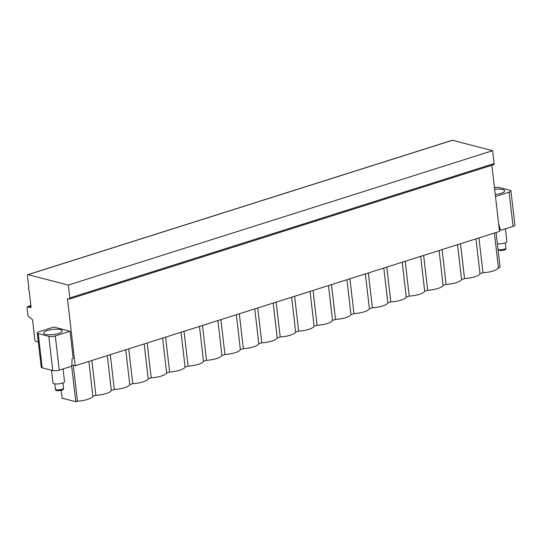 <?xml version="1.0" encoding="UTF-8"?>
<svg xmlns="http://www.w3.org/2000/svg" width="542" height="542" viewBox="0 0 542 542"><rect width="100%" height="100%" fill="white"/><g stroke="black" fill="none" stroke-linecap="round" stroke-linejoin="round"><path stroke-width="0.81" d="M38.326 341.995L35.826 341.352A1.396 0.779 72.4 0 1 34.837 339.8L32.601 320.505A1.396 0.779 -107.6 0 0 31.91 319.109L28.611 316.501A1.396 0.779 72.4 0 1 27.92 315.112L27.1 308.039A1.396 0.779 72.4 0 1 27.513 306.928A1.396 0.779 72.4 0 1 27.784 306.928L30.576 307.646A0.928 0.515 -107.6 0 0 30.752 307.646A0.928 0.515 -107.6 0 0 31.029 306.901L29.024 289.563A0.928 0.515 72.4 0 1 28.387 288.683A0.928 0.515 72.4 0 1 28.638 287.788A0.928 0.515 72.4 0 1 28.821 287.788L27.432 275.783A1.396 0.779 72.4 0 1 27.845 274.672A1.396 0.779 72.4 0 1 28.116 274.665L68.312 285.072L69.803 297.964A1.396 0.779 72.4 0 1 69.39 299.082A1.396 0.779 72.4 0 1 69.119 299.082L67.445 298.649L75.209 365.775L71.849 364.908M61.185 390.362L62.093 398.174L75.785 401.717L71.639 365.897M42.181 367.835L52.791 370.579A4.654 1.274 173.4 0 0 59.268 370.139L71.036 366.406A1.165 0.915 104.5 0 0 71.835 365.213L72.086 358.702L73.19 358.35L70.053 331.237L55.304 335.904A4.654 1.274 -6.6 0 1 48.827 336.352L38.218 333.608L42.181 367.835A4.654 1.274 173.4 0 1 41.246 367.205L37.283 332.971A4.654 1.274 -6.6 0 0 38.218 333.608M37.283 332.971A4.654 1.274 -6.6 0 1 39.112 331.711L53.861 327.043L70.053 331.237M75.209 365.775L499.528 231.393L491.872 165.276M498.64 223.724L500.293 229.517A1.165 0.915 104.5 0 0 501.303 230.14L513.071 226.414A4.654 1.274 173.4 0 0 514.9 225.154L510.937 190.926A4.654 1.274 -6.6 0 0 510.002 190.289L499.399 187.546A4.654 1.274 -6.6 0 0 494.46 187.613M75.785 401.717L77.459 401.188A13.496 3.692 173.4 0 0 92.906 396.29L95.893 395.348A13.496 3.692 173.4 0 0 111.34 390.457L114.321 389.508A13.496 3.692 173.4 0 0 129.775 384.617L132.756 383.675A13.496 3.692 173.4 0 0 148.203 378.777L151.191 377.835A13.496 3.692 173.4 0 0 166.638 372.943L169.619 371.995A13.496 3.692 173.4 0 0 185.066 367.103L188.054 366.162A13.496 3.692 173.4 0 0 203.501 361.263L206.488 360.322A13.496 3.692 173.4 0 0 221.935 355.43L224.916 354.482A13.496 3.692 173.4 0 0 240.363 349.59L243.351 348.648A13.496 3.692 173.4 0 0 258.798 343.757L261.779 342.808A13.496 3.692 173.4 0 0 277.233 337.917L280.214 336.968A13.496 3.692 173.4 0 0 295.661 332.077L298.649 331.135A13.496 3.692 173.4 0 0 314.096 326.243L317.077 325.295A13.496 3.692 173.4 0 0 332.531 320.403L335.512 319.455A13.496 3.692 173.4 0 0 350.959 314.563L353.946 313.622A13.496 3.692 173.4 0 0 369.393 308.73L372.374 307.781A13.496 3.692 173.4 0 0 387.821 302.89L390.809 301.941A13.496 3.692 173.4 0 0 406.256 297.05L409.244 296.108A13.496 3.692 173.4 0 0 424.691 291.217L427.672 290.268A13.496 3.692 173.4 0 0 443.119 285.377L446.107 284.428A13.496 3.692 173.4 0 0 461.554 279.536L464.535 278.595A13.496 3.692 173.4 0 0 479.988 273.703L482.969 272.755A13.496 3.692 173.4 0 0 498.416 267.863L500.097 267.335L496.066 232.491M27.845 274.672L452.157 140.283A1.396 0.779 72.4 0 1 452.428 140.283L492.624 150.69L494.114 163.582A1.396 0.779 72.4 0 1 493.701 164.693L69.39 299.082M495.49 196.495L509.107 192.18A4.654 1.274 -6.6 0 0 510.937 190.926M494.663 189.375A9.424 2.581 173.4 0 1 502.766 189.531A9.424 2.581 173.4 0 1 504.656 190.811A9.424 2.581 173.4 0 1 495.252 194.497M27.513 306.928L29.268 306.372A1.396 0.779 72.4 0 1 29.532 306.372L31.016 306.752M68.312 285.072L492.624 150.69M29.105 306.426L28.645 306.305A1.396 0.779 -107.6 0 0 28.38 306.311A1.396 0.779 -107.6 0 0 28.001 306.772M498.416 267.863L494.385 233.019M482.969 272.755L478.938 237.911M479.988 273.703L475.957 238.859M464.535 278.595L460.504 243.751M461.554 279.536L457.523 244.693M446.107 284.428L442.076 249.584M443.119 285.377L439.088 250.533M427.672 290.268L423.641 255.424M424.691 291.217L420.66 256.373M409.244 296.108L405.206 261.264M406.256 297.05L402.225 262.206M390.809 301.941L386.778 267.098M387.821 302.89L383.79 268.046M372.374 307.781L368.343 272.938M369.393 308.73L365.362 273.886M353.946 313.622L349.915 278.778M350.959 314.563L346.927 279.719M335.512 319.455L331.48 284.611M332.531 320.403L328.493 285.559M317.077 325.295L313.046 290.451M314.096 326.243L310.065 291.4M298.649 331.135L294.618 296.291M295.661 332.077L291.63 297.233M280.214 336.968L276.183 302.124M277.233 337.917L273.202 303.073M261.779 342.808L257.748 307.964M258.798 343.757L254.767 308.913M243.351 348.648L239.32 313.804M240.363 349.59L236.332 314.746M224.916 354.482L220.885 319.638M221.935 355.43L217.904 320.586M206.488 360.322L202.451 325.478M203.501 361.263L199.47 326.426M188.054 366.162L184.023 331.318M185.066 367.103L181.035 332.26M169.619 371.995L165.588 337.151M166.638 372.943L162.607 338.1M151.191 377.835L147.16 342.991M148.203 378.777L144.172 343.933M132.756 383.675L128.725 348.831M129.775 384.617L125.737 349.773M114.321 389.508L110.29 354.664M111.34 390.457L107.309 355.613M95.893 395.348L91.862 360.505M92.906 396.29L88.874 361.446M77.459 401.188L73.305 365.281M60.392 329.638A9.424 2.581 -6.6 0 0 49.803 329.888A9.424 2.581 -6.6 0 0 43.563 333.086A9.424 2.581 -6.6 0 0 45.46 334.367A9.424 2.581 -6.6 0 0 56.043 334.109A9.424 2.581 -6.6 0 0 62.283 330.918A9.424 2.581 -6.6 0 0 60.392 329.638M63.055 368.939L64.518 381.609A5.813 1.592 173.4 0 1 62.228 383.18A5.813 1.592 -6.6 0 1 56.253 383.987A5.813 1.592 -6.6 0 1 52.967 382.95L51.497 370.247M497.373 243.792A5.813 1.592 -6.6 0 0 504.609 243.073A5.813 1.592 173.4 0 0 506.892 241.502L505.429 228.832M509.107 192.18L513.071 226.414M500.293 229.517L499.277 229.259M27.784 306.928L29.532 306.372M28.116 274.665L452.428 140.283M69.803 297.964L494.114 163.582M28.645 306.305L30.88 305.6M59.268 370.139L55.304 335.904M52.791 370.579L48.827 336.352M63.549 388.207A4.092 1.118 173.4 0 1 61.937 389.319A4.092 1.118 173.4 0 1 57.73 389.888A4.092 1.118 173.4 0 1 55.413 389.149C55.331 390.735 57.391 391.1 61.592 390.247C63.075 389.854 63.732 389.176 63.549 388.207L62.94 382.93M498.057 249.72L500.462 250.594L503.965 250.14C505.456 249.754 506.106 249.076 505.923 248.107A4.092 1.118 173.4 0 1 504.317 249.212A4.092 1.118 173.4 0 1 498.017 249.354M500.883 230.154L499.338 229.754M30.867 305.519L28.38 306.311M54.803 383.872L55.413 389.149M505.923 248.107L505.313 242.823"/></g></svg>
